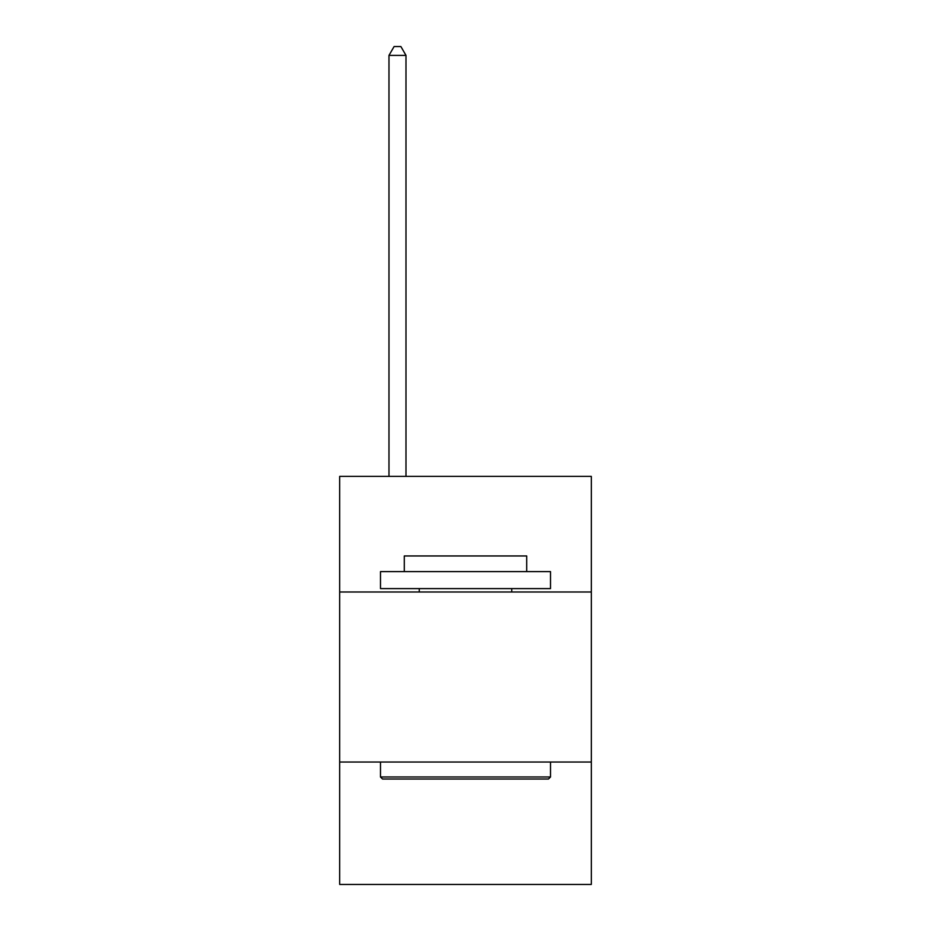 <?xml version="1.0" encoding="UTF-8"?>
<svg xmlns="http://www.w3.org/2000/svg" width="931" height="931" viewBox="0 0 931 931"><rect width="100%" height="100%" fill="white"/><g stroke="black" fill="none" stroke-linecap="round" stroke-linejoin="round"><path stroke-width="1.4" d="M591.325 592L591.325 476.381L339.675 476.381L339.675 592L591.325 592L591.325 884.45L339.675 884.45L339.675 592M591.325 762.035L339.675 762.035M382.525 779.038L380.488 776.989L550.512 776.989L548.475 779.038L382.525 779.038M550.512 571.599L550.512 588.601L380.488 588.601L380.488 571.599L550.512 571.599M404.287 571.599L404.287 555.958L526.713 555.958L526.713 571.599M550.512 762.035L550.512 776.989M380.488 762.035L380.488 776.989M511.747 588.601L511.747 592M419.253 588.601L419.253 592M405.986 476.381L405.986 55.395L388.983 55.395L388.983 476.381M388.983 55.395L394.092 46.55L400.889 46.55L405.986 55.395"/></g></svg>
